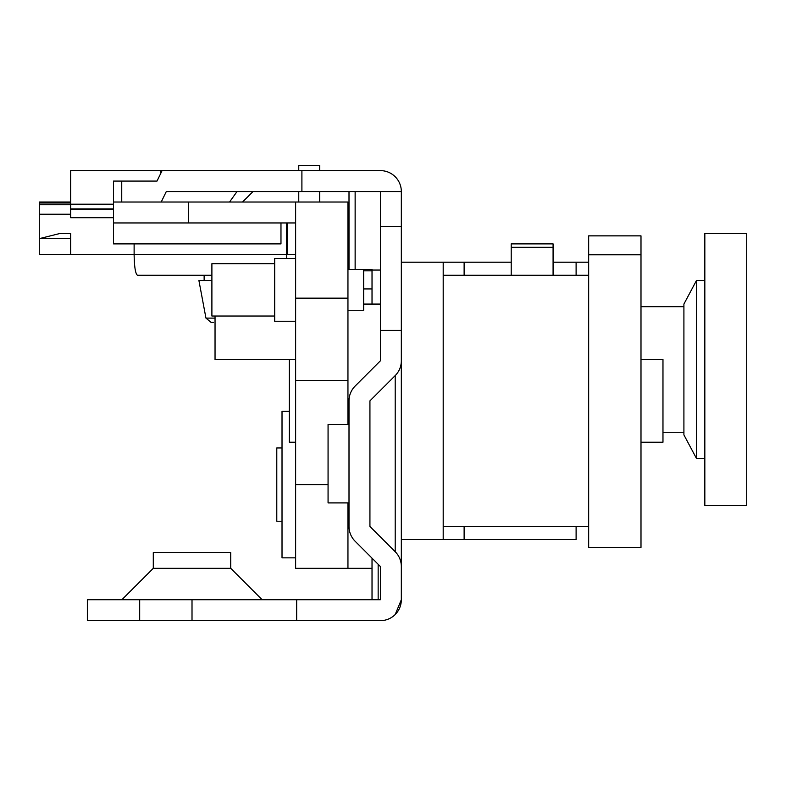 <?xml version="1.0" encoding="UTF-8"?>
<svg xmlns="http://www.w3.org/2000/svg" width="786" height="786" viewBox="0 0 786 786"><rect width="100%" height="100%" fill="white"/><g stroke="black" fill="none" stroke-linecap="round" stroke-linejoin="round"><path stroke-width="1.18" d="M363.653 304.064L380.395 304.064M443.196 526.463L588.665 526.463M443.196 275.277L588.665 275.277M280.573 222.949L113.518 222.949L113.518 243.886L280.975 243.886L280.975 222.949M121.742 181.085L121.742 202.022L161.218 202.022L113.459 202.022L113.459 181.085L157.013 181.085L162.093 170.621L160.619 170.621L160.619 173.667M282.017 521.226L276.79 521.226L276.79 447.961L282.017 447.961M289.346 411.333L282.017 411.333L282.017 557.854L295.624 557.854M295.624 359.526L289.346 359.526L289.346 442.213L295.624 442.213M640.993 442.213L662.971 442.213L662.971 359.526L640.993 359.526M153.29 568.317L153.29 552.627L230.74 552.627L230.74 568.317L153.29 568.317L121.889 599.718M230.74 568.317L262.131 599.718M347.952 230.799L349.004 230.799M349.004 424.42L328.067 424.42L328.067 502.912L349.004 502.912M380.395 599.718L380.395 566.529L380.395 599.718L296.666 599.718L296.666 620.655L380.395 620.655A20.927 20.927 0 0 0 401.332 599.718L401.332 539.54L464.123 539.54L443.196 539.54L443.196 262.2L401.332 262.2L464.123 262.2L464.123 275.277M296.666 620.655L87.354 620.655L87.354 599.718L139.682 599.718L139.682 620.655M296.666 599.718L139.682 599.718M347.952 424.42L347.952 202.022L161.218 202.022L166.298 191.548L380.395 191.548L380.395 360.803L355.134 386.064A20.927 20.927 0 0 0 349.004 400.87L349.004 526.463A20.927 20.927 0 0 0 355.134 541.259L380.395 566.529M401.332 566.529A20.927 20.927 0 0 0 395.201 551.723L369.931 526.463L369.931 400.87L395.201 375.6A20.927 20.927 0 0 0 401.332 360.803L401.332 599.718L395.201 614.524M380.395 191.548L401.332 191.548L401.332 360.803M401.312 190.693L401.332 191.548A20.927 20.927 0 0 0 380.395 170.621L301.903 170.621L301.903 191.548M162.093 170.621L301.903 170.621M192.01 599.718L192.01 620.655M349.004 269.392L349.004 191.548M372.024 599.718L372.024 558.158L372.024 568.317L295.624 568.317L295.624 202.022M588.665 254.782L588.665 547.39L640.993 547.39L640.993 235.849L588.665 235.849L588.665 254.782L640.993 254.782M588.665 547.39L640.993 547.39M347.952 502.912L347.952 568.317M347.952 298.159L295.624 298.159M319.696 170.621L319.696 165.345L298.759 165.345L298.759 170.621M298.759 191.548L298.759 202.022M319.696 191.548L319.696 202.022M289.346 359.546L215.04 359.546L215.04 316.031M213.556 322.378L211.1 322.378L205.952 318.104L215.04 318.104M205.952 318.104L198.907 280.514L211.896 280.514M211.896 275.277L137.501 275.277C135.457 273.95 134.327 266.975 134.121 254.35L39.3 254.35L39.3 238.649L70.701 238.649L70.701 254.35M70.701 202.022L39.3 202.022L39.3 238.649L60.227 233.413L70.701 233.413L70.701 238.649M160.619 170.621L70.701 170.621L70.701 204.203L113.518 204.203M70.701 204.203L70.701 217.712L113.518 217.712M347.952 269.451L363.653 269.451L363.653 310.274L347.952 310.274M295.624 321.258L274.687 321.258L274.687 258.466L295.624 258.466M274.687 316.031L211.896 316.031L211.896 263.693L274.687 263.693M295.624 222.949L113.518 222.949L113.518 202.022M295.624 254.35L287.627 254.35L287.627 222.949M286.625 222.949L286.644 258.466M286.625 254.35L134.121 254.35L134.121 243.886M347.952 269.392L372.024 269.392L372.024 304.064M372.024 288.934L363.653 288.934M380.395 330.366L401.332 330.366L401.332 539.54M576.109 275.277L576.109 262.2L553.079 262.2M511.214 262.2L464.123 262.2M576.109 262.2L588.665 262.2M576.109 526.463L576.109 539.54L464.123 539.54L464.123 526.463M696.465 458.435L683.908 434.884L683.908 304.064L696.465 280.514L696.465 458.435L704.836 458.435M511.214 247.305L511.214 243.886L553.079 243.886L553.079 247.305L511.214 247.305L511.214 275.277M746.7 233.413L746.7 505.526L704.836 505.526L704.836 233.413L746.7 233.413M553.079 275.277L553.079 247.305M380.395 226.614L401.332 226.614M395.201 551.723L395.201 375.6M380.395 270.05L372.024 270.05M355.134 191.548L355.134 269.392M378.154 564.279L378.154 599.718M237.018 191.548L229.551 202.022M588.665 235.888L640.993 235.888M347.952 380.424L295.624 380.424M328.067 484.598L295.624 484.598M39.3 214.244L70.701 214.244M39.3 204.743L70.701 204.743M39.3 202.984L70.701 202.984M70.701 208.909L113.518 208.909M188.493 202.022L188.493 222.949M372.024 270.826L363.653 270.826M349.004 518.957L347.952 518.957M242.55 202.022L253.013 191.548M204.134 280.514L204.134 275.277M70.701 209.341L113.518 209.341M683.908 306.678L640.993 306.678M704.836 280.514L696.465 280.514M683.908 432.271L662.971 432.271"/></g></svg>
